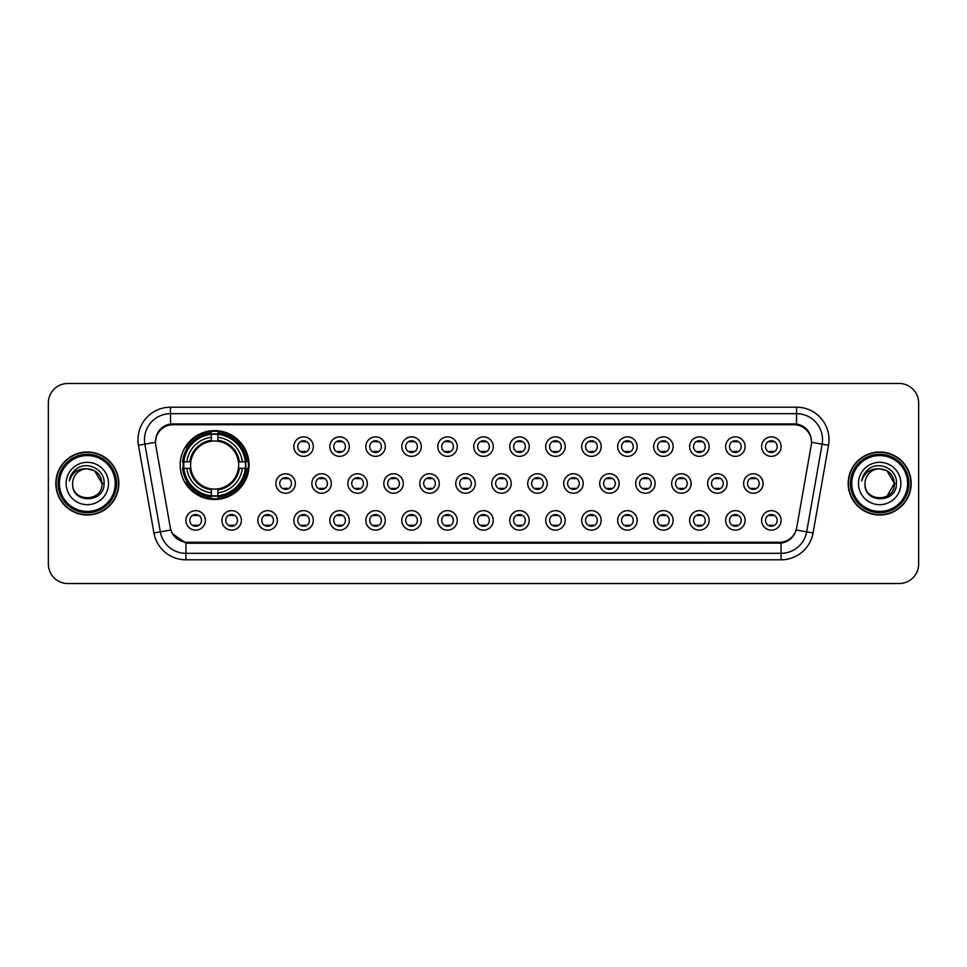 <?xml version="1.0" encoding="UTF-8"?>
<svg xmlns="http://www.w3.org/2000/svg" width="967" height="967" viewBox="0 0 967 967"><rect width="100%" height="100%" fill="white"/><g stroke="black" fill="none" stroke-linecap="round" stroke-linejoin="round"><path stroke-width="1.45" d="M180.188 465.054A34.425 34.425 0 0 0 214.614 499.48A34.425 34.425 0 0 0 249.039 465.054A34.425 34.425 0 0 0 214.614 430.629A34.425 34.425 0 0 0 180.188 465.054M241.375 520.391A9.743 9.743 0 0 1 231.633 530.134A9.743 9.743 0 0 1 221.89 520.391A9.743 9.743 0 0 1 231.633 510.649A9.743 9.743 0 0 1 241.375 520.391M225.782 520.391A5.85 5.85 0 0 0 231.633 526.241A5.85 5.85 0 0 0 237.483 520.391A5.85 5.85 0 0 0 231.633 514.541A5.85 5.85 0 0 0 225.782 520.391M277.36 520.391A9.743 9.743 0 0 1 267.617 530.134A9.743 9.743 0 0 1 257.875 520.391A9.743 9.743 0 0 1 267.617 510.649A9.743 9.743 0 0 1 277.36 520.391M261.767 520.391A5.85 5.85 0 0 0 267.617 526.241A5.85 5.85 0 0 0 273.456 520.391A5.85 5.85 0 0 0 267.617 514.541A5.85 5.85 0 0 0 261.767 520.391M313.332 520.391A9.743 9.743 0 0 1 303.59 530.134A9.743 9.743 0 0 1 293.847 520.391A9.743 9.743 0 0 1 303.59 510.649A9.743 9.743 0 0 1 313.332 520.391M297.751 520.391A5.85 5.85 0 0 0 303.59 526.241A5.85 5.85 0 0 0 309.44 520.391A5.85 5.85 0 0 0 303.59 514.541A5.85 5.85 0 0 0 297.751 520.391M349.317 520.391A9.743 9.743 0 0 1 339.574 530.134A9.743 9.743 0 0 1 329.832 520.391A9.743 9.743 0 0 1 339.574 510.649A9.743 9.743 0 0 1 349.317 520.391M333.736 520.391A5.85 5.85 0 0 0 339.574 526.241A5.85 5.85 0 0 0 345.424 520.391A5.85 5.85 0 0 0 339.574 514.541A5.85 5.85 0 0 0 333.736 520.391M385.301 520.391A9.743 9.743 0 0 1 375.559 530.134A9.743 9.743 0 0 1 365.816 520.391A9.743 9.743 0 0 1 375.559 510.649A9.743 9.743 0 0 1 385.301 520.391M369.708 520.391A5.85 5.85 0 0 0 375.559 526.241A5.85 5.85 0 0 0 381.397 520.391A5.85 5.85 0 0 0 375.559 514.541A5.85 5.85 0 0 0 369.708 520.391M421.286 520.391A9.743 9.743 0 0 1 411.543 530.134A9.743 9.743 0 0 1 401.801 520.391A9.743 9.743 0 0 1 411.543 510.649A9.743 9.743 0 0 1 421.286 520.391M405.693 520.391A5.85 5.85 0 0 0 411.543 526.241A5.85 5.85 0 0 0 417.381 520.391A5.85 5.85 0 0 0 411.543 514.541A5.85 5.85 0 0 0 405.693 520.391M457.258 520.391A9.743 9.743 0 0 1 447.516 530.134A9.743 9.743 0 0 1 437.773 520.391A9.743 9.743 0 0 1 447.516 510.649A9.743 9.743 0 0 1 457.258 520.391M441.677 520.391A5.85 5.85 0 0 0 447.516 526.241A5.85 5.85 0 0 0 453.366 520.391A5.85 5.85 0 0 0 447.516 514.541A5.85 5.85 0 0 0 441.677 520.391M493.243 520.391A9.743 9.743 0 0 1 483.5 530.134A9.743 9.743 0 0 1 473.757 520.391A9.743 9.743 0 0 1 483.5 510.649A9.743 9.743 0 0 1 493.243 520.391M477.65 520.391A5.85 5.85 0 0 0 483.5 526.241A5.85 5.85 0 0 0 489.35 520.391A5.85 5.85 0 0 0 483.5 514.541A5.85 5.85 0 0 0 477.65 520.391M529.227 520.391A9.743 9.743 0 0 1 519.484 530.134A9.743 9.743 0 0 1 509.742 520.391A9.743 9.743 0 0 1 519.484 510.649A9.743 9.743 0 0 1 529.227 520.391M513.634 520.391A5.85 5.85 0 0 0 519.484 526.241A5.85 5.85 0 0 0 525.323 520.391A5.85 5.85 0 0 0 519.484 514.541A5.85 5.85 0 0 0 513.634 520.391M565.199 520.391A9.743 9.743 0 0 1 555.457 530.134A9.743 9.743 0 0 1 545.714 520.391A9.743 9.743 0 0 1 555.457 510.649A9.743 9.743 0 0 1 565.199 520.391M549.619 520.391A5.85 5.85 0 0 0 555.457 526.241A5.85 5.85 0 0 0 561.307 520.391A5.85 5.85 0 0 0 555.457 514.541A5.85 5.85 0 0 0 549.619 520.391M601.184 520.391A9.743 9.743 0 0 1 591.441 530.134A9.743 9.743 0 0 1 581.699 520.391A9.743 9.743 0 0 1 591.441 510.649A9.743 9.743 0 0 1 601.184 520.391M585.603 520.391A5.85 5.85 0 0 0 591.441 526.241A5.85 5.85 0 0 0 597.292 520.391A5.85 5.85 0 0 0 591.441 514.541A5.85 5.85 0 0 0 585.603 520.391M637.168 520.391A9.743 9.743 0 0 1 627.426 530.134A9.743 9.743 0 0 1 617.683 520.391A9.743 9.743 0 0 1 627.426 510.649A9.743 9.743 0 0 1 637.168 520.391M621.576 520.391A5.85 5.85 0 0 0 627.426 526.241A5.85 5.85 0 0 0 633.264 520.391A5.85 5.85 0 0 0 627.426 514.541A5.85 5.85 0 0 0 621.576 520.391M673.153 520.391A9.743 9.743 0 0 1 663.41 530.134A9.743 9.743 0 0 1 653.668 520.391A9.743 9.743 0 0 1 663.41 510.649A9.743 9.743 0 0 1 673.153 520.391M657.56 520.391A5.85 5.85 0 0 0 663.41 526.241A5.85 5.85 0 0 0 669.249 520.391A5.85 5.85 0 0 0 663.41 514.541A5.85 5.85 0 0 0 657.56 520.391M709.125 520.391A9.743 9.743 0 0 1 699.383 530.134A9.743 9.743 0 0 1 689.64 520.391A9.743 9.743 0 0 1 699.383 510.649A9.743 9.743 0 0 1 709.125 520.391M693.544 520.391A5.85 5.85 0 0 0 699.383 526.241A5.85 5.85 0 0 0 705.233 520.391A5.85 5.85 0 0 0 699.383 514.541A5.85 5.85 0 0 0 693.544 520.391M745.11 520.391A9.743 9.743 0 0 1 735.367 530.134A9.743 9.743 0 0 1 725.625 520.391A9.743 9.743 0 0 1 735.367 510.649A9.743 9.743 0 0 1 745.11 520.391M729.517 520.391A5.85 5.85 0 0 0 735.367 526.241A5.85 5.85 0 0 0 741.218 520.391A5.85 5.85 0 0 0 735.367 514.541A5.85 5.85 0 0 0 729.517 520.391M781.094 520.391A9.743 9.743 0 0 1 771.352 530.134A9.743 9.743 0 0 1 761.609 520.391A9.743 9.743 0 0 1 771.352 510.649A9.743 9.743 0 0 1 781.094 520.391M765.501 520.391A5.85 5.85 0 0 0 771.352 526.241A5.85 5.85 0 0 0 777.19 520.391A5.85 5.85 0 0 0 771.352 514.541A5.85 5.85 0 0 0 765.501 520.391M205.391 520.391A9.743 9.743 0 0 1 195.648 530.134A9.743 9.743 0 0 1 185.906 520.391A9.743 9.743 0 0 1 195.648 510.649A9.743 9.743 0 0 1 205.391 520.391M189.81 520.391A5.85 5.85 0 0 0 195.648 526.241A5.85 5.85 0 0 0 201.499 520.391A5.85 5.85 0 0 0 195.648 514.541A5.85 5.85 0 0 0 189.81 520.391M295.346 483.5A9.743 9.743 0 0 1 285.603 493.243A9.743 9.743 0 0 1 275.861 483.5A9.743 9.743 0 0 1 285.603 473.757A9.743 9.743 0 0 1 295.346 483.5M279.753 483.5A5.85 5.85 0 0 0 285.603 489.35A5.85 5.85 0 0 0 291.454 483.5A5.85 5.85 0 0 0 285.603 477.65A5.85 5.85 0 0 0 279.753 483.5M331.33 483.5A9.743 9.743 0 0 1 321.588 493.243A9.743 9.743 0 0 1 311.845 483.5A9.743 9.743 0 0 1 321.588 473.757A9.743 9.743 0 0 1 331.33 483.5M315.738 483.5A5.85 5.85 0 0 0 321.588 489.35A5.85 5.85 0 0 0 327.426 483.5A5.85 5.85 0 0 0 321.588 477.65A5.85 5.85 0 0 0 315.738 483.5M367.303 483.5A9.743 9.743 0 0 1 357.56 493.243A9.743 9.743 0 0 1 347.83 483.5A9.743 9.743 0 0 1 357.56 473.757A9.743 9.743 0 0 1 367.303 483.5M351.722 483.5A5.85 5.85 0 0 0 357.56 489.35A5.85 5.85 0 0 0 363.411 483.5A5.85 5.85 0 0 0 357.56 477.65A5.85 5.85 0 0 0 351.722 483.5M403.287 483.5A9.743 9.743 0 0 1 393.545 493.243A9.743 9.743 0 0 1 383.802 483.5A9.743 9.743 0 0 1 393.545 473.757A9.743 9.743 0 0 1 403.287 483.5M387.707 483.5A5.85 5.85 0 0 0 393.545 489.35A5.85 5.85 0 0 0 399.395 483.5A5.85 5.85 0 0 0 393.545 477.65A5.85 5.85 0 0 0 387.707 483.5M439.272 483.5A9.743 9.743 0 0 1 429.529 493.243A9.743 9.743 0 0 1 419.787 483.5A9.743 9.743 0 0 1 429.529 473.757A9.743 9.743 0 0 1 439.272 483.5M423.679 483.5A5.85 5.85 0 0 0 429.529 489.35A5.85 5.85 0 0 0 435.38 483.5A5.85 5.85 0 0 0 429.529 477.65A5.85 5.85 0 0 0 423.679 483.5M475.256 483.5A9.743 9.743 0 0 1 465.514 493.243A9.743 9.743 0 0 1 455.771 483.5A9.743 9.743 0 0 1 465.514 473.757A9.743 9.743 0 0 1 475.256 483.5M459.663 483.5A5.85 5.85 0 0 0 465.514 489.35A5.85 5.85 0 0 0 471.352 483.5A5.85 5.85 0 0 0 465.514 477.65A5.85 5.85 0 0 0 459.663 483.5M511.229 483.5A9.743 9.743 0 0 1 501.486 493.243A9.743 9.743 0 0 1 491.744 483.5A9.743 9.743 0 0 1 501.486 473.757A9.743 9.743 0 0 1 511.229 483.5M495.648 483.5A5.85 5.85 0 0 0 501.486 489.35A5.85 5.85 0 0 0 507.337 483.5A5.85 5.85 0 0 0 501.486 477.65A5.85 5.85 0 0 0 495.648 483.5M547.213 483.5A9.743 9.743 0 0 1 537.471 493.243A9.743 9.743 0 0 1 527.728 483.5A9.743 9.743 0 0 1 537.471 473.757A9.743 9.743 0 0 1 547.213 483.5M531.62 483.5A5.85 5.85 0 0 0 537.471 489.35A5.85 5.85 0 0 0 543.321 483.5A5.85 5.85 0 0 0 537.471 477.65A5.85 5.85 0 0 0 531.62 483.5M583.198 483.5A9.743 9.743 0 0 1 573.455 493.243A9.743 9.743 0 0 1 563.713 483.5A9.743 9.743 0 0 1 573.455 473.757A9.743 9.743 0 0 1 583.198 483.5M567.605 483.5A5.85 5.85 0 0 0 573.455 489.35A5.85 5.85 0 0 0 579.293 483.5A5.85 5.85 0 0 0 573.455 477.65A5.85 5.85 0 0 0 567.605 483.5M619.17 483.5A9.743 9.743 0 0 1 609.44 493.243A9.743 9.743 0 0 1 599.697 483.5A9.743 9.743 0 0 1 609.44 473.757A9.743 9.743 0 0 1 619.17 483.5M603.589 483.5A5.85 5.85 0 0 0 609.44 489.35A5.85 5.85 0 0 0 615.278 483.5A5.85 5.85 0 0 0 609.44 477.65A5.85 5.85 0 0 0 603.589 483.5M655.155 483.5A9.743 9.743 0 0 1 645.412 493.243A9.743 9.743 0 0 1 635.67 483.5A9.743 9.743 0 0 1 645.412 473.757A9.743 9.743 0 0 1 655.155 483.5M639.574 483.5A5.85 5.85 0 0 0 645.412 489.35A5.85 5.85 0 0 0 651.262 483.5A5.85 5.85 0 0 0 645.412 477.65A5.85 5.85 0 0 0 639.574 483.5M691.139 483.5A9.743 9.743 0 0 1 681.397 493.243A9.743 9.743 0 0 1 671.654 483.5A9.743 9.743 0 0 1 681.397 473.757A9.743 9.743 0 0 1 691.139 483.5M675.546 483.5A5.85 5.85 0 0 0 681.397 489.35A5.85 5.85 0 0 0 687.247 483.5A5.85 5.85 0 0 0 681.397 477.65A5.85 5.85 0 0 0 675.546 483.5M727.124 483.5A9.743 9.743 0 0 1 717.381 493.243A9.743 9.743 0 0 1 707.639 483.5A9.743 9.743 0 0 1 717.381 473.757A9.743 9.743 0 0 1 727.124 483.5M711.531 483.5A5.85 5.85 0 0 0 717.381 489.35A5.85 5.85 0 0 0 723.219 483.5A5.85 5.85 0 0 0 717.381 477.65A5.85 5.85 0 0 0 711.531 483.5M763.096 483.5A9.743 9.743 0 0 1 753.353 493.243A9.743 9.743 0 0 1 743.611 483.5A9.743 9.743 0 0 1 753.353 473.757A9.743 9.743 0 0 1 763.096 483.5M747.515 483.5A5.85 5.85 0 0 0 753.353 489.35A5.85 5.85 0 0 0 759.204 483.5A5.85 5.85 0 0 0 753.353 477.65A5.85 5.85 0 0 0 747.515 483.5M313.332 446.609A9.743 9.743 0 0 1 303.59 456.351A9.743 9.743 0 0 1 293.847 446.609A9.743 9.743 0 0 1 303.59 436.866A9.743 9.743 0 0 1 313.332 446.609M297.751 446.609A5.85 5.85 0 0 0 303.59 452.459A5.85 5.85 0 0 0 309.44 446.609A5.85 5.85 0 0 0 303.59 440.759A5.85 5.85 0 0 0 297.751 446.609M349.317 446.609A9.743 9.743 0 0 1 339.574 456.351A9.743 9.743 0 0 1 329.832 446.609A9.743 9.743 0 0 1 339.574 436.866A9.743 9.743 0 0 1 349.317 446.609M333.736 446.609A5.85 5.85 0 0 0 339.574 452.459A5.85 5.85 0 0 0 345.424 446.609A5.85 5.85 0 0 0 339.574 440.759A5.85 5.85 0 0 0 333.736 446.609M385.301 446.609A9.743 9.743 0 0 1 375.559 456.351A9.743 9.743 0 0 1 365.816 446.609A9.743 9.743 0 0 1 375.559 436.866A9.743 9.743 0 0 1 385.301 446.609M369.708 446.609A5.85 5.85 0 0 0 375.559 452.459A5.85 5.85 0 0 0 381.397 446.609A5.85 5.85 0 0 0 375.559 440.759A5.85 5.85 0 0 0 369.708 446.609M421.286 446.609A9.743 9.743 0 0 1 411.543 456.351A9.743 9.743 0 0 1 401.801 446.609A9.743 9.743 0 0 1 411.543 436.866A9.743 9.743 0 0 1 421.286 446.609M405.693 446.609A5.85 5.85 0 0 0 411.543 452.459A5.85 5.85 0 0 0 417.381 446.609A5.85 5.85 0 0 0 411.543 440.759A5.85 5.85 0 0 0 405.693 446.609M457.258 446.609A9.743 9.743 0 0 1 447.516 456.351A9.743 9.743 0 0 1 437.773 446.609A9.743 9.743 0 0 1 447.516 436.866A9.743 9.743 0 0 1 457.258 446.609M441.677 446.609A5.85 5.85 0 0 0 447.516 452.459A5.85 5.85 0 0 0 453.366 446.609A5.85 5.85 0 0 0 447.516 440.759A5.85 5.85 0 0 0 441.677 446.609M493.243 446.609A9.743 9.743 0 0 1 483.5 456.351A9.743 9.743 0 0 1 473.757 446.609A9.743 9.743 0 0 1 483.5 436.866A9.743 9.743 0 0 1 493.243 446.609M477.65 446.609A5.85 5.85 0 0 0 483.5 452.459A5.85 5.85 0 0 0 489.35 446.609A5.85 5.85 0 0 0 483.5 440.759A5.85 5.85 0 0 0 477.65 446.609M529.227 446.609A9.743 9.743 0 0 1 519.484 456.351A9.743 9.743 0 0 1 509.742 446.609A9.743 9.743 0 0 1 519.484 436.866A9.743 9.743 0 0 1 529.227 446.609M513.634 446.609A5.85 5.85 0 0 0 519.484 452.459A5.85 5.85 0 0 0 525.323 446.609A5.85 5.85 0 0 0 519.484 440.759A5.85 5.85 0 0 0 513.634 446.609M565.199 446.609A9.743 9.743 0 0 1 555.457 456.351A9.743 9.743 0 0 1 545.714 446.609A9.743 9.743 0 0 1 555.457 436.866A9.743 9.743 0 0 1 565.199 446.609M549.619 446.609A5.85 5.85 0 0 0 555.457 452.459A5.85 5.85 0 0 0 561.307 446.609A5.85 5.85 0 0 0 555.457 440.759A5.85 5.85 0 0 0 549.619 446.609M601.184 446.609A9.743 9.743 0 0 1 591.441 456.351A9.743 9.743 0 0 1 581.699 446.609A9.743 9.743 0 0 1 591.441 436.866A9.743 9.743 0 0 1 601.184 446.609M585.603 446.609A5.85 5.85 0 0 0 591.441 452.459A5.85 5.85 0 0 0 597.292 446.609A5.85 5.85 0 0 0 591.441 440.759A5.85 5.85 0 0 0 585.603 446.609M637.168 446.609A9.743 9.743 0 0 1 627.426 456.351A9.743 9.743 0 0 1 617.683 446.609A9.743 9.743 0 0 1 627.426 436.866A9.743 9.743 0 0 1 637.168 446.609M621.576 446.609A5.85 5.85 0 0 0 627.426 452.459A5.85 5.85 0 0 0 633.264 446.609A5.85 5.85 0 0 0 627.426 440.759A5.85 5.85 0 0 0 621.576 446.609M673.153 446.609A9.743 9.743 0 0 1 663.41 456.351A9.743 9.743 0 0 1 653.668 446.609A9.743 9.743 0 0 1 663.41 436.866A9.743 9.743 0 0 1 673.153 446.609M657.56 446.609A5.85 5.85 0 0 0 663.41 452.459A5.85 5.85 0 0 0 669.249 446.609A5.85 5.85 0 0 0 663.41 440.759A5.85 5.85 0 0 0 657.56 446.609M709.125 446.609A9.743 9.743 0 0 1 699.383 456.351A9.743 9.743 0 0 1 689.64 446.609A9.743 9.743 0 0 1 699.383 436.866A9.743 9.743 0 0 1 709.125 446.609M693.544 446.609A5.85 5.85 0 0 0 699.383 452.459A5.85 5.85 0 0 0 705.233 446.609A5.85 5.85 0 0 0 699.383 440.759A5.85 5.85 0 0 0 693.544 446.609M745.11 446.609A9.743 9.743 0 0 1 735.367 456.351A9.743 9.743 0 0 1 725.625 446.609A9.743 9.743 0 0 1 735.367 436.866A9.743 9.743 0 0 1 745.11 446.609M729.517 446.609A5.85 5.85 0 0 0 735.367 452.459A5.85 5.85 0 0 0 741.218 446.609A5.85 5.85 0 0 0 735.367 440.759A5.85 5.85 0 0 0 729.517 446.609M781.094 446.609A9.743 9.743 0 0 1 771.352 456.351A9.743 9.743 0 0 1 761.609 446.609A9.743 9.743 0 0 1 771.352 436.866A9.743 9.743 0 0 1 781.094 446.609M765.501 446.609A5.85 5.85 0 0 0 771.352 452.459A5.85 5.85 0 0 0 777.19 446.609A5.85 5.85 0 0 0 771.352 440.759A5.85 5.85 0 0 0 765.501 446.609M155.784 445.303A17.539 17.539 0 0 1 173.045 424.718L793.955 424.718A17.539 17.539 0 0 1 811.216 445.303L796.675 527.789A17.539 17.539 0 0 1 779.402 542.282L187.598 542.282A17.539 17.539 0 0 1 170.325 527.789L155.784 445.303M183.283 468.306A31.5 31.5 0 0 1 183.283 461.803M55.82 483.5A31.5 31.5 0 0 0 87.32 515A31.5 31.5 0 0 0 118.82 483.5A31.5 31.5 0 0 0 87.32 452A31.5 31.5 0 0 0 55.82 483.5M848.18 483.5A31.5 31.5 0 0 0 879.68 515A31.5 31.5 0 0 0 911.18 483.5A31.5 31.5 0 0 0 879.68 452A31.5 31.5 0 0 0 848.18 483.5M155.59 439.659L155.542 442.294L155.59 439.659C156.944 431.028 161.9 425.782 170.446 423.945L796.554 423.945C805.088 425.77 810.044 431.016 811.41 439.659L811.458 442.294M170.446 407.192L796.554 407.192A32.479 32.479 0 0 1 828.526 445.303L813.066 532.974A32.479 32.479 0 0 1 781.082 559.808L185.918 559.808A32.479 32.479 0 0 1 153.934 532.974L138.474 445.303A32.479 32.479 0 0 1 170.446 407.192L170.446 413.683L796.554 413.683A25.976 25.976 0 0 1 822.131 444.167L806.671 531.85A25.976 25.976 0 0 1 781.082 553.317L185.918 553.317A25.976 25.976 0 0 1 160.329 531.85L144.869 444.167A25.976 25.976 0 0 1 170.446 413.683L170.591 423.921M160.268 429.275L164.934 425.734M165.091 425.661L169.624 424.09M781.082 559.808L781.082 543.14C788.806 541.846 793.798 537.471 796.071 529.976C793.81 537.459 788.818 541.846 781.082 543.14L187.936 543.249L185.918 543.14L172.235 533.506M809.73 433.651L811.41 439.659M918.65 402.961A19.485 19.485 0 0 0 899.165 383.476L67.835 383.476A19.485 19.485 0 0 0 48.35 402.961L48.35 564.039A19.485 19.485 0 0 0 67.835 583.524L899.165 583.524A19.485 19.485 0 0 0 918.65 564.039L918.65 402.961L918.65 564.039M48.35 402.961L48.35 564.039M899.165 383.476L67.835 383.476M67.835 583.524L899.165 583.524M115.242 483.5A27.922 27.922 0 0 0 87.32 455.578A27.922 27.922 0 0 0 59.386 483.5A27.922 27.922 0 0 0 87.32 511.422A27.922 27.922 0 0 0 115.242 483.5M116.548 483.5A29.228 29.228 0 0 0 87.32 454.272A29.228 29.228 0 0 0 58.093 483.5A29.228 29.228 0 0 0 87.32 512.728A29.228 29.228 0 0 0 116.548 483.5M118.494 483.5A31.174 31.174 0 0 0 87.32 452.326A31.174 31.174 0 0 0 56.146 483.5A31.174 31.174 0 0 0 87.32 514.674A31.174 31.174 0 0 0 118.494 483.5M104.061 483.5L102.006 483.5L94.657 470.784L87.32 468.814C96.241 469.684 101.124 474.579 102.006 483.5L94.657 470.784L87.32 468.814L94.657 470.784L102.006 483.5L94.657 470.784L87.32 468.814L94.657 470.784L102.006 483.5C102.901 502.441 71.739 502.441 72.634 483.5C71.268 504.025 104.714 503.553 104.061 483.5C105.198 469.454 86.957 460.365 76.163 469.128C72.344 472.186 70.059 476.115 69.31 480.925C72.332 472.319 78.327 468.282 87.32 468.814L94.657 470.784L102.006 483.5C102.901 502.441 71.739 502.441 72.634 483.5C71.739 502.441 102.901 502.441 102.006 483.5C102.901 502.441 71.739 502.441 72.634 483.5C71.739 502.441 102.901 502.441 102.006 483.5C102.901 502.441 71.739 502.441 72.634 483.5A14.686 14.686 0 0 1 87.32 468.814L94.657 470.784L102.006 483.5A14.686 14.686 0 0 0 101.994 482.968M66.143 483.5A21.177 21.177 0 0 0 87.32 504.677A21.177 21.177 0 0 0 108.497 483.5A21.177 21.177 0 0 0 87.32 462.323A21.177 21.177 0 0 0 66.143 483.5M71.618 474.301L76.163 469.128M907.614 483.5A27.922 27.922 0 0 0 879.68 455.578A27.922 27.922 0 0 0 851.758 483.5A27.922 27.922 0 0 0 879.68 511.422A27.922 27.922 0 0 0 907.614 483.5M908.907 483.5A29.228 29.228 0 0 0 879.68 454.272A29.228 29.228 0 0 0 850.452 483.5A29.228 29.228 0 0 0 879.68 512.728A29.228 29.228 0 0 0 908.907 483.5M910.854 483.5A31.174 31.174 0 0 0 879.68 452.326A31.174 31.174 0 0 0 848.506 483.5A31.174 31.174 0 0 0 879.68 514.674A31.174 31.174 0 0 0 910.854 483.5M896.421 483.5L894.366 483.5L887.017 470.784L879.68 468.814C888.6 469.684 893.496 474.579 894.366 483.5C895.261 502.441 864.099 502.441 864.994 483.5A14.686 14.686 0 0 1 879.68 468.814L887.017 470.784L894.366 483.5L887.017 470.784L879.68 468.814L887.017 470.784L894.366 483.5L887.017 470.784L879.68 468.814L887.017 470.784L894.366 483.5C895.261 502.441 864.099 502.441 864.994 483.5C863.628 504.025 897.086 503.553 896.421 483.5C897.557 469.454 879.317 460.365 868.523 469.128C864.703 472.186 862.419 476.115 861.67 480.925C864.691 472.319 870.699 468.282 879.68 468.814L887.017 470.784L894.366 483.5L887.017 496.216M894.366 483.5C895.261 502.441 864.099 502.441 864.994 483.5C864.099 502.441 895.261 502.441 894.366 483.5A14.686 14.686 0 0 0 894.354 482.968M858.503 483.5A21.177 21.177 0 0 0 879.68 504.677A21.177 21.177 0 0 0 900.857 483.5A21.177 21.177 0 0 0 879.68 462.323A21.177 21.177 0 0 0 858.503 483.5M863.821 474.592L868.511 469.14M305.221 441L305.221 441.895A4.98 4.98 0 0 0 301.97 441.895L301.97 441M301.97 451.323L301.97 452.23L301.97 451.323A4.98 4.98 0 0 0 305.221 451.323L305.221 452.23M341.194 441L341.194 441.895A4.98 4.98 0 0 0 337.954 441.895L337.954 441M337.954 451.323L337.954 452.23L337.954 451.323A4.98 4.98 0 0 0 341.194 451.323L341.194 452.23M377.178 441L377.178 441.895A4.98 4.98 0 0 0 373.939 441.895L373.939 441M373.939 451.323L373.939 452.23L373.939 451.323A4.98 4.98 0 0 0 377.178 451.323L377.178 452.23M413.163 441L413.163 441.895A4.98 4.98 0 0 0 409.911 441.895L409.911 441M409.911 451.323L409.911 452.23L409.911 451.323A4.98 4.98 0 0 0 413.163 451.323L413.163 452.23M449.147 441L449.147 441.895A4.98 4.98 0 0 0 445.896 441.895L445.896 441M445.896 451.323L445.896 452.23L445.896 451.323A4.98 4.98 0 0 0 449.147 451.323L449.147 452.23M485.12 441L485.12 441.895A4.98 4.98 0 0 0 481.88 441.895L481.88 441M481.88 451.323L481.88 452.23L481.88 451.323A4.98 4.98 0 0 0 485.12 451.323L485.12 452.23M521.104 441L521.104 441.895A4.98 4.98 0 0 0 517.853 441.895L517.853 441M517.853 451.323L517.853 452.23L517.853 451.323A4.98 4.98 0 0 0 521.104 451.323L521.104 452.23M557.089 441L557.089 441.895A4.98 4.98 0 0 0 553.837 441.895L553.837 441M553.837 451.323L553.837 452.23L553.837 451.323A4.98 4.98 0 0 0 557.089 451.323L557.089 452.23M593.061 441L593.061 441.895A4.98 4.98 0 0 0 589.822 441.895L589.822 441M589.822 451.323L589.822 452.23L589.822 451.323A4.98 4.98 0 0 0 593.061 451.323L593.061 452.23M629.046 441L629.046 441.895A4.98 4.98 0 0 0 625.806 441.895L625.806 441M625.806 451.323L625.806 452.23L625.806 451.323A4.98 4.98 0 0 0 629.046 451.323L629.046 452.23M665.03 441L665.03 441.895A4.98 4.98 0 0 0 661.779 441.895L661.779 441M661.779 451.323L661.779 452.23L661.779 451.323A4.98 4.98 0 0 0 665.03 451.323L665.03 452.23M701.015 441L701.015 441.895A4.98 4.98 0 0 0 697.763 441.895L697.763 441M697.763 451.323L697.763 452.23L697.763 451.323A4.98 4.98 0 0 0 701.015 451.323L701.015 452.23M736.987 441L736.987 441.895A4.98 4.98 0 0 0 733.748 441.895L733.748 441M733.748 451.323L733.748 452.23L733.748 451.323A4.98 4.98 0 0 0 736.987 451.323L736.987 452.23M772.971 441L772.971 441.895A4.98 4.98 0 0 0 769.72 441.895L769.72 441M769.72 451.323L769.72 452.23L769.72 451.323A4.98 4.98 0 0 0 772.971 451.323L772.971 452.23M283.984 489.121L283.984 488.214A4.98 4.98 0 0 0 287.223 488.214L287.223 489.121M287.223 477.879L287.223 478.786A4.98 4.98 0 0 0 283.984 478.786L283.984 477.879M319.956 489.121L319.956 488.214A4.98 4.98 0 0 0 323.208 488.214L323.208 489.121M323.208 477.879L323.208 478.786A4.98 4.98 0 0 0 319.956 478.786L319.956 477.879M355.941 489.121L355.941 488.214A4.98 4.98 0 0 0 359.192 488.214L359.192 489.121M359.192 477.879L359.192 478.786A4.98 4.98 0 0 0 355.941 478.786L355.941 477.879M391.925 489.121L391.925 488.214A4.98 4.98 0 0 0 395.177 488.214L395.177 489.121M395.177 477.879L395.177 478.786A4.98 4.98 0 0 0 391.925 478.786L391.925 477.879M427.91 489.121L427.91 488.214A4.98 4.98 0 0 0 431.149 488.214L431.149 489.121M431.149 477.879L431.149 478.786A4.98 4.98 0 0 0 427.91 478.786L427.91 477.879M463.882 489.121L463.882 488.214A4.98 4.98 0 0 0 467.134 488.214L467.134 489.121M467.134 477.879L467.134 478.786A4.98 4.98 0 0 0 463.882 478.786L463.882 477.879M499.866 489.121L499.866 488.214A4.98 4.98 0 0 0 503.118 488.214L503.118 489.121M503.118 477.879L503.118 478.786A4.98 4.98 0 0 0 499.866 478.786L499.866 477.879M535.851 489.121L535.851 488.214A4.98 4.98 0 0 0 539.09 488.214L539.09 489.121M539.09 477.879L539.09 478.786A4.98 4.98 0 0 0 535.851 478.786L535.851 477.879M571.823 489.121L571.823 488.214A4.98 4.98 0 0 0 575.075 488.214L575.075 489.121M575.075 477.879L575.075 478.786A4.98 4.98 0 0 0 571.823 478.786L571.823 477.879M607.808 489.121L607.808 488.214A4.98 4.98 0 0 0 611.059 488.214L611.059 489.121M611.059 477.879L611.059 478.786A4.98 4.98 0 0 0 607.808 478.786L607.808 477.879M643.792 489.121L643.792 488.214A4.98 4.98 0 0 0 647.044 488.214L647.044 489.121M647.044 477.879L647.044 478.786A4.98 4.98 0 0 0 643.792 478.786L643.792 477.879M679.777 489.121L679.777 488.214A4.98 4.98 0 0 0 683.016 488.214L683.016 489.121M683.016 477.879L683.016 478.786A4.98 4.98 0 0 0 679.777 478.786L679.777 477.879M715.749 489.121L715.749 488.214A4.98 4.98 0 0 0 719.001 488.214L719.001 489.121M719.001 477.879L719.001 478.786A4.98 4.98 0 0 0 715.749 478.786L715.749 477.879M751.734 489.121L751.734 488.214A4.98 4.98 0 0 0 754.985 488.214L754.985 489.121M754.985 477.879L754.985 478.786A4.98 4.98 0 0 0 751.734 478.786L751.734 477.879M194.029 526L194.029 525.105A4.98 4.98 0 0 0 197.28 525.105L197.28 526M197.28 514.77L197.28 515.677A4.98 4.98 0 0 0 194.029 515.677L194.029 514.77M230.013 526L230.013 525.105A4.98 4.98 0 0 0 233.252 525.105L233.252 526M233.252 514.77L233.252 515.677A4.98 4.98 0 0 0 230.013 515.677L230.013 514.77M265.985 526L265.985 525.105A4.98 4.98 0 0 0 269.237 525.105L269.237 526M269.237 514.77L269.237 515.677A4.98 4.98 0 0 0 265.985 515.677L265.985 514.77M301.97 526L301.97 525.105A4.98 4.98 0 0 0 305.221 525.105L305.221 526M305.221 514.77L305.221 515.677A4.98 4.98 0 0 0 301.97 515.677L301.97 514.77M337.954 526L337.954 525.105A4.98 4.98 0 0 0 341.194 525.105L341.194 526M341.194 514.77L341.194 515.677A4.98 4.98 0 0 0 337.954 515.677L337.954 514.77M373.939 526L373.939 525.105A4.98 4.98 0 0 0 377.178 525.105L377.178 526M377.178 514.77L377.178 515.677A4.98 4.98 0 0 0 373.939 515.677L373.939 514.77M409.911 526L409.911 525.105A4.98 4.98 0 0 0 413.163 525.105L413.163 526M413.163 514.77L413.163 515.677A4.98 4.98 0 0 0 409.911 515.677L409.911 514.77M445.896 526L445.896 525.105A4.98 4.98 0 0 0 449.147 525.105L449.147 526M449.147 514.77L449.147 515.677A4.98 4.98 0 0 0 445.896 515.677L445.896 514.77M481.88 526L481.88 525.105A4.98 4.98 0 0 0 485.12 525.105L485.12 526M485.12 514.77L485.12 515.677A4.98 4.98 0 0 0 481.88 515.677L481.88 514.77M517.853 526L517.853 525.105A4.98 4.98 0 0 0 521.104 525.105L521.104 526M521.104 514.77L521.104 515.677A4.98 4.98 0 0 0 517.853 515.677L517.853 514.77M553.837 526L553.837 525.105A4.98 4.98 0 0 0 557.089 525.105L557.089 526M557.089 514.77L557.089 515.677A4.98 4.98 0 0 0 553.837 515.677L553.837 514.77M589.822 526L589.822 525.105A4.98 4.98 0 0 0 593.061 525.105L593.061 526M593.061 514.77L593.061 515.677A4.98 4.98 0 0 0 589.822 515.677L589.822 514.77M625.806 526L625.806 525.105A4.98 4.98 0 0 0 629.046 525.105L629.046 526M629.046 514.77L629.046 515.677A4.98 4.98 0 0 0 625.806 515.677L625.806 514.77M661.779 526L661.779 525.105A4.98 4.98 0 0 0 665.03 525.105L665.03 526M665.03 514.77L665.03 515.677A4.98 4.98 0 0 0 661.779 515.677L661.779 514.77M697.763 526L697.763 525.105A4.98 4.98 0 0 0 701.015 525.105L701.015 526M701.015 514.77L701.015 515.677A4.98 4.98 0 0 0 697.763 515.677L697.763 514.77M733.748 526L733.748 525.105A4.98 4.98 0 0 0 736.987 525.105L736.987 526M736.987 514.77L736.987 515.677A4.98 4.98 0 0 0 733.748 515.677L733.748 514.77M769.72 526L769.72 525.105A4.98 4.98 0 0 0 772.971 525.105L772.971 526M772.971 514.77L772.971 515.677A4.98 4.98 0 0 0 769.72 515.677L769.72 514.77M217.865 495.793L217.865 497.111A32.213 32.213 0 0 0 246.67 468.306L245.364 468.306A30.92 30.92 0 0 1 217.865 495.793L217.865 492.795A27.922 27.922 0 0 0 242.354 468.306L238.426 468.306A24.03 24.03 0 0 0 217.865 441.242L217.865 434.316A30.92 30.92 0 0 1 245.364 461.803L246.67 461.803A32.213 32.213 0 0 0 217.865 433.011L217.865 434.316M183.875 468.306L182.57 468.306A32.213 32.213 0 0 0 211.374 497.111L211.374 495.793A30.92 30.92 0 0 1 183.875 468.306L186.873 468.306A27.922 27.922 0 0 0 211.374 492.795L211.374 488.867A24.03 24.03 0 0 0 238.426 468.306L239.381 468.306A24.985 24.985 0 0 1 217.865 489.822L217.865 492.795M211.374 434.316L211.374 433.011A32.213 32.213 0 0 0 182.57 461.803L183.875 461.803A30.92 30.92 0 0 1 211.374 434.316L211.374 437.314A27.922 27.922 0 0 0 186.873 461.803L190.801 461.803A24.03 24.03 0 0 0 211.374 488.867L211.374 489.822A24.985 24.985 0 0 1 189.846 468.306L186.873 468.306M183.935 468.306A30.847 30.847 0 0 1 183.935 461.803M217.865 434.376A30.847 30.847 0 0 0 211.374 434.376M245.292 461.803A30.847 30.847 0 0 1 245.292 468.306M245.364 461.803L242.354 461.803A27.922 27.922 0 0 0 217.865 437.314M242.354 468.306L245.364 468.306M211.374 492.795L211.374 495.793M238.426 461.803L242.354 461.803M238.426 468.306A24.03 24.03 0 0 1 217.865 488.867L217.865 489.822M211.374 488.867A24.03 24.03 0 0 1 190.801 468.306L189.846 468.306M217.865 495.733A30.847 30.847 0 0 1 211.374 495.733M186.873 461.803L183.875 461.803M211.374 441.206L211.374 437.314M217.865 441.242A24.03 24.03 0 0 0 190.801 461.803L189.846 461.803A24.985 24.985 0 0 1 211.374 440.287M217.865 441.206L217.865 440.287A24.985 24.985 0 0 1 239.381 461.803M187.598 447.516L185.749 447.516A33.772 33.772 0 0 1 248.386 465.054A33.772 33.772 0 0 1 185.749 482.593L187.598 482.593M796.554 407.192L796.554 423.945M138.474 445.303L144.869 444.167A25.976 25.976 0 0 1 144.47 439.659M144.869 444.167L155.518 442.294M185.918 559.808L185.918 543.14M796.143 529.989L813.066 532.974M153.934 532.974L170.857 529.989M811.482 442.294L828.526 445.303M245.582 468.306A31.137 31.137 0 0 0 245.582 461.803M217.865 434.086A31.137 31.137 0 0 0 211.374 434.086M211.374 496.023A31.137 31.137 0 0 0 217.865 496.023"/></g></svg>
